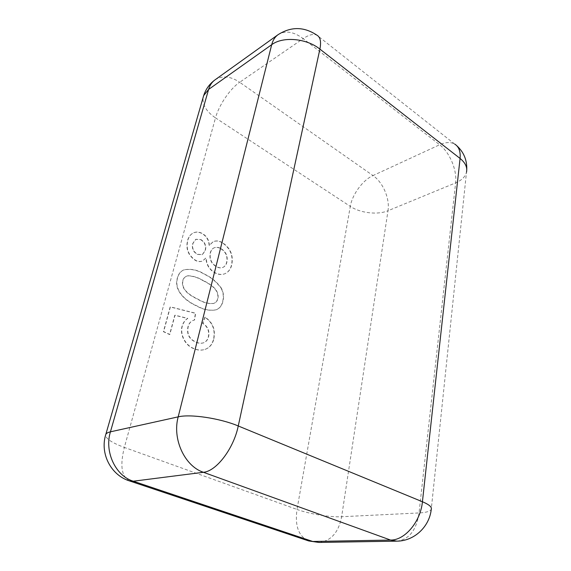 <?xml version="1.0" encoding="UTF-8"?>
<svg xmlns="http://www.w3.org/2000/svg" width="571" height="571" viewBox="0 0 571 571"><rect width="100%" height="100%" fill="white"/><g stroke="black" fill="none" stroke-linecap="round" stroke-linejoin="round"><path stroke-width="0.43" stroke-dasharray="2.85 2.14" d="M213.832 338.881C215.66 329.574 212.747 322.322 205.089 317.119L202.891 323.3C207.716 326.398 209.643 330.787 208.665 336.469C207.923 339.716 206.195 341.843 203.476 342.836C200.864 343.528 198.208 343.192 195.51 341.843C189.279 338.846 186.831 333.828 188.18 326.783C188.965 323.55 190.693 321.402 193.376 320.345L194.568 320.01L195.646 313.229L170.394 306.855L163.649 331.601L169.837 334.456L175.011 315.178L187.823 318.382C185.161 320.095 183.327 322.658 182.32 326.07C179.737 334.77 185.768 345.391 193.476 348.353C197.359 350.18 201.156 350.544 204.875 349.438L205.21 349.331C209.714 347.682 212.583 344.199 213.832 338.881L213.583 338.96C215.41 329.66 212.498 322.408 204.839 317.212L205.089 317.119M221.42 288.234C216.887 281.903 211.32 277.228 204.704 274.223C197.709 269.826 190.693 268.399 183.648 269.933C180.55 271.482 178.516 274.187 177.56 278.041C173.584 290.967 187.031 301.659 196.61 305.721C203.376 309.646 209.985 310.981 216.452 309.725C219.878 308.233 222.04 305.378 222.954 301.16C224.075 296.863 223.568 292.552 221.42 288.234L221.177 288.326C216.645 282.003 211.07 277.335 204.461 274.33C197.466 269.933 190.45 268.506 183.405 270.047C180.308 271.596 178.28 274.294 177.317 278.148C173.341 291.067 186.781 301.759 196.367 305.813C203.126 309.739 209.743 311.067 216.202 309.81C219.628 308.326 221.798 305.471 222.704 301.252C223.832 296.956 223.318 292.652 221.177 288.326M222.49 242.675C219.285 240.791 216.216 240.434 213.276 241.612L209.364 245.444C209.114 240.184 206.838 236.237 202.512 233.589C199.229 231.776 196.124 231.569 193.205 232.975C190.45 234.524 188.637 237.065 187.773 240.598C185.86 248.806 188.473 255.373 195.603 260.305C198.08 261.639 200.428 261.839 202.655 260.911L206.145 257.878C206.566 264.651 209.557 269.612 215.117 272.738C218.643 274.615 221.998 274.908 225.16 273.623C228.636 271.967 230.848 268.962 231.797 264.616C233.56 255.33 230.456 248.021 222.49 242.675L222.247 242.789C219.043 240.905 215.974 240.548 213.04 241.726L209.122 245.559C208.872 240.298 206.595 236.351 202.277 233.703C198.986 231.897 195.889 231.69 192.962 233.096C190.214 234.645 188.401 237.186 187.531 240.719C185.625 248.92 188.23 255.487 195.368 260.419C197.837 261.746 200.193 261.953 202.412 261.026L205.903 257.985C206.324 264.758 209.314 269.712 214.874 272.845C218.4 274.722 221.748 275.015 224.917 273.723C228.393 272.067 230.605 269.069 231.548 264.716C233.311 255.444 230.213 248.128 222.247 242.789M200.721 239.699C204.761 242.325 206.238 245.908 205.16 250.448L202.184 254.752L197.138 254.366C193.134 251.718 191.656 248.128 192.691 243.61L195.639 239.37L200.956 239.584C204.996 242.211 206.481 245.794 205.396 250.334L202.42 254.637L197.38 254.252C193.376 251.604 191.892 248.014 192.934 243.489L195.882 239.256L200.956 239.584M220.663 248.642C225.752 251.782 227.758 256.279 226.68 262.125C226.137 264.666 224.867 266.429 222.868 267.428C220.791 268.22 218.607 267.985 216.323 266.721C211.127 263.495 209.1 258.913 210.242 252.989C210.785 250.626 211.962 248.956 213.79 247.971C215.974 247.057 218.265 247.279 220.663 248.642L220.906 248.528C225.995 251.675 228 256.172 226.923 262.018C226.38 264.559 225.11 266.322 223.118 267.321C221.034 268.113 218.85 267.878 216.566 266.614C211.37 263.388 209.343 258.806 210.485 252.882C211.02 250.519 212.205 248.842 214.032 247.864C216.216 246.943 218.507 247.172 220.906 248.528M202.848 280.525C209.307 283.858 219.378 289.176 217.701 298.704C217.044 301.138 215.667 302.73 213.568 303.494C208.429 303.979 203.24 302.623 197.987 299.411C191.485 296.185 180.679 290.582 182.677 280.796C183.262 278.627 184.462 277.128 186.267 276.293L187.581 275.85C192.812 275.993 197.901 277.556 202.848 280.525L203.09 280.418C209.55 283.751 219.628 289.076 217.951 298.612C217.294 301.038 215.917 302.637 213.818 303.401C208.679 303.886 203.483 302.523 198.237 299.318C191.728 296.085 180.921 290.482 182.92 280.689C183.505 278.52 184.704 277.021 186.51 276.186L187.823 275.743C193.055 275.893 198.144 277.449 203.09 280.418M204.839 317.212L202.648 323.386C207.466 326.484 209.393 330.873 208.415 336.555C207.673 339.802 205.945 341.922 203.233 342.921C200.614 343.606 197.959 343.278 195.261 341.929C189.03 338.931 186.589 333.914 187.93 326.876C188.715 323.643 190.45 321.494 193.134 320.431L194.318 320.103L195.403 313.322L170.151 306.948L163.406 331.694L169.594 334.549L174.769 315.271L187.581 318.475C184.911 320.181 183.077 322.743 182.078 326.155C179.494 334.856 185.518 345.469 193.226 348.438C197.109 350.266 200.913 350.623 204.625 349.516L205.21 349.331M204.96 349.409C209.457 347.76 212.333 344.277 213.583 338.96M396.845 541.144C409.064 539.602 416.459 530.209 419.043 512.951C426.03 512.587 430.099 511.395 431.248 509.389L466.478 172.299C465.244 176.824 461.618 180.35 455.608 182.891L419.043 512.951L341.636 516.734L387.995 210.742C377.731 215.139 360.201 213.083 350.294 206.388L297.013 509.446L124.342 447.421L215.495 117.876C206.295 111.559 202.198 104.679 203.197 97.241M129.781 481.01C121.594 477.056 119.782 465.857 124.342 447.421C112.209 442.946 105.956 438.856 105.599 435.145M318.904 542.443C331.002 541.044 338.574 532.472 341.636 516.734C330.081 517.376 309.425 513.986 297.013 509.446C294.75 526.048 298.654 536.547 308.733 540.951M215.031 79.847C222.219 75.329 230.441 76.143 239.677 82.274C230.042 88.733 218.843 105.314 215.495 117.876L350.294 206.388C352.214 194.525 362.756 180.129 372.999 175.568L239.677 82.274L303.165 38.635L439.634 144.77L372.999 175.568C383.013 182.342 390 198.794 387.995 210.742L455.608 182.891C457.2 170.215 449.77 152.414 439.634 144.77C445.601 142.079 450.619 141.844 454.687 144.07L456.85 145.791M454.687 144.07L316.869 35.138C313.472 33.589 308.897 34.752 303.165 38.635C293.615 31.555 285.236 30.249 278.013 34.717M466.478 172.299L466.764 169.53"/><path stroke-width="0.86" d="M203.197 97.241L203.683 95.564C205.81 89.069 209.593 83.83 215.031 79.847C211.969 82.067 209.828 85.265 208.601 89.433L110.431 431.826L178.188 416.859L271.696 44.695L208.601 89.433L203.683 95.564L105.828 434.338C106.406 433.225 107.94 432.39 110.431 431.826C104.243 451.675 115.485 475.836 133.257 481.217L312.758 541.479L390.585 540.066L203.404 472.288L133.257 481.217L129.781 481.01L308.733 540.951L318.904 542.443L396.845 541.144C414.111 541.13 429.442 526.847 431.248 509.389C432.154 507.169 429.214 504.614 422.426 501.738L460.069 158.445L319.888 49.106L238.257 425.973L422.426 501.738C420.613 521.651 404.882 540.359 390.585 540.066L396.845 541.144M105.599 435.145L105.828 434.338C99.682 453.431 110.86 475.322 129.781 481.01M271.696 44.695C282.902 36.194 306.598 38.286 319.888 49.106C321.359 41.747 320.352 37.086 316.869 35.138C303.979 26.573 291.032 26.43 278.013 34.717C274.951 36.944 272.845 40.27 271.696 44.695M178.188 416.859C190.379 413.825 220.135 418.286 238.257 425.973C233.71 448.542 216.416 471.268 203.404 472.288C184.569 466.129 172.107 438.928 178.188 416.859M454.687 144.07C458.898 146.697 460.69 151.486 460.069 158.445C465.401 162.785 467.542 167.403 466.478 172.299M308.733 540.951L318.904 542.443M466.764 169.53C467.064 160.058 463.759 152.143 456.85 145.791M215.031 79.847L278.013 34.717"/></g></svg>
